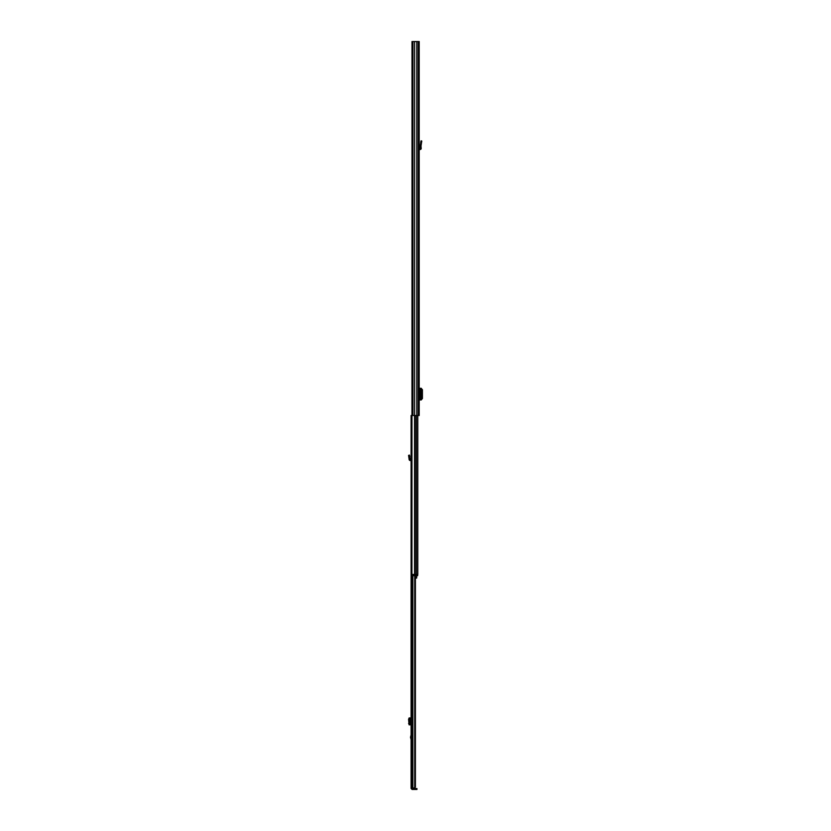 <?xml version="1.0" encoding="UTF-8"?>
<svg xmlns="http://www.w3.org/2000/svg" width="831" height="831" viewBox="0 0 831 831"><rect width="100%" height="100%" fill="white"/><g stroke="black" fill="none" stroke-linecap="round" stroke-linejoin="round"><path stroke-width="1.25" d="M412.934 41.55L419.188 41.55L419.188 415.5L411.999 415.5L411.999 41.55L412.934 41.55L412.934 415.5M414.607 41.55L414.607 415.5M416.798 41.55L416.798 415.5M421.265 388.295L421.265 399.95L421.265 388.295L419.188 388.295M421.265 399.95L419.188 399.95M421.265 388.441L422.418 389.729L422.418 398.516L421.265 399.804M419.188 148.801A1.06 1.06 0 0 1 419.499 148.749L420.444 148.417L420.257 145.976L421.005 145.976L421.192 148.354A1.06 1.06 0 0 1 420.133 149.497L419.188 149.809M421.005 145.976L421.774 141.041L421.047 140.834L420.257 145.976M419.188 396.117L419.748 396.117L419.748 392.128L419.188 392.128M411.999 211.697L411.927 574.429M417.785 415.5L417.785 574.429M412.051 575.675L412.051 574.429L413.298 574.429L413.298 575.675L412.051 575.675M417.037 575.675L417.037 574.429L417.661 574.429L417.661 575.675L413.298 575.675M417.037 574.429L413.298 574.429M415.407 578.054L416.663 578.054L416.663 575.675M417.785 571.001L417.785 568.072M411.085 734.947L410.524 737.284L411.085 739.621M411.958 788.328L411.085 788.453L411.085 415.5L411.927 415.5M412.851 575.675L412.851 788.328L414.347 788.328L415.407 787.082L413.339 788.328L411.085 788.328M414.617 788.307L413.339 788.328M414.711 575.675L414.711 787.082M415.407 575.675L415.407 787.082M412.083 788.577L412.083 789.45L416.944 789.45L416.944 788.577L411.958 788.453M412.083 789.45L411.085 788.453M411.085 717.963L409.091 717.963M409.164 717.963L408.582 719.282L409.091 724.819M411.085 724.819L408.582 723.5M409.164 724.819L410.047 724.819M408.582 719.282L409.382 719.303L409.382 723.479M409.382 719.303L410.047 717.963M410.057 718.036L410.15 724.767L410.057 718.036M411.085 459.668A1.184 1.184 0 0 0 410.774 459.626L409.963 459.283L409.382 455.076L408.582 455.419L409.101 459.211A1.184 1.184 0 0 0 410.275 460.499L411.085 460.81M409.164 458.411L410.047 458.411M418.253 41.55L418.253 415.5M419.499 388.295L419.499 392.128M419.499 396.117L419.499 399.95M420.206 388.295L420.206 399.95M420.725 141.976L421.452 142.174M414.565 415.5L414.565 574.429M415.105 415.5L415.105 574.429M416.435 415.5L416.435 574.429M412.301 575.675L412.301 788.328M412.145 575.675L412.145 788.328M416.424 789.45L416.424 788.577M410.774 717.963L410.774 724.819M410.275 717.963L410.275 724.819M409.849 718.057L409.049 718.036M409.049 724.746L409.849 724.725M409.049 456.52L409.849 456.177M410.15 718.015L410.15 724.767"/></g></svg>
